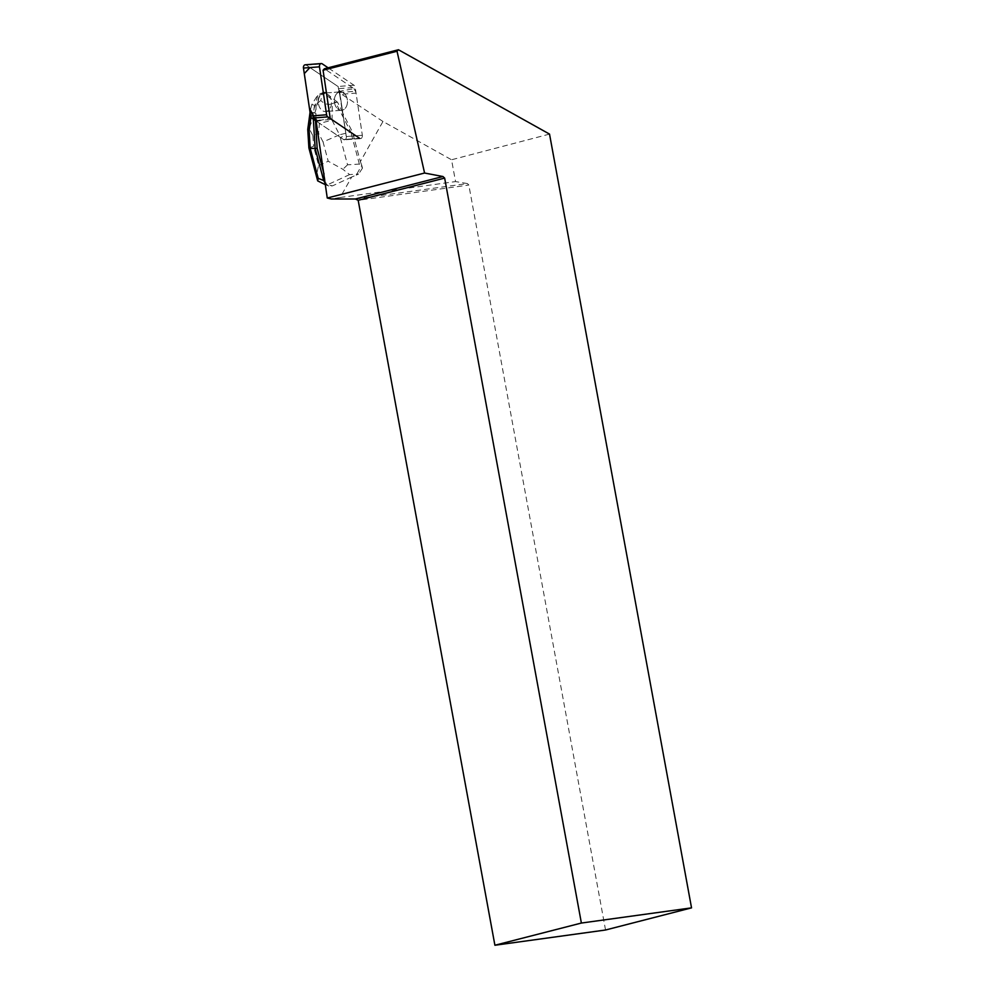 <?xml version="1.0" encoding="UTF-8"?>
<svg xmlns="http://www.w3.org/2000/svg" width="995" height="995" viewBox="0 0 995 995"><rect width="100%" height="100%" fill="white"/><g stroke="black" fill="none" stroke-linecap="round" stroke-linejoin="round"><path stroke-width="0.75" stroke-dasharray="4.97 3.73" d="M336.733 93.642A9.241 6.542 -94.4 0 1 340.19 91.863A9.241 6.542 -94.4 0 1 347.429 100.557A9.241 6.542 -94.4 0 1 341.621 110.271A9.241 6.542 -94.4 0 1 334.855 104.189A9.241 6.542 -94.4 0 1 336.733 93.642M331.609 119.462A4.266 3.022 -94.4 0 1 330.464 118.169L320.104 120.358L331.609 119.462L359.568 138.293A2.848 2.015 85.6 0 0 360.576 138.579A2.848 2.015 85.6 0 0 362.342 135.308L355.203 87.361A2.848 2.015 85.6 0 0 354.009 85.247L328.126 67.809M343.561 139.536L316.136 121.067L343.561 139.536L359.568 138.293L343.561 139.536A2.848 2.015 -94.4 0 0 344.569 139.822A2.848 2.015 -94.4 0 1 343.561 139.536M305.216 64.799A2.848 2.015 -94.4 0 1 306.236 65.085L338.001 86.49A2.848 2.015 -94.4 0 1 339.183 88.605L346.335 136.551A2.848 2.015 -94.4 0 1 344.569 139.822A2.848 2.015 -94.4 0 0 346.335 136.551L362.342 135.308L356.048 93.12L339.668 94.388L346.335 136.551L362.342 135.308A2.848 2.015 -94.4 0 1 360.576 138.579A2.848 2.015 -94.4 0 1 359.568 138.293M320.726 94.886A9.241 6.542 -94.4 0 1 324.183 93.107A9.241 6.542 -94.4 0 1 331.422 101.801A9.241 6.542 -94.4 0 1 325.614 111.515A9.241 6.542 -94.4 0 1 318.848 105.42A9.241 6.542 -94.4 0 1 320.726 94.886M356.235 175.132L358.623 174.038L349.606 174.598L342.877 169.287L328.213 161.227L323.052 141.912L339.544 134.785L347.553 164.809L359.357 164.088L362.491 168.118L361.757 165.344L356.235 175.132L351.683 177.023L340.141 197.495L455.548 181.587L451.543 159.772L382.976 121.49L360.364 161.6L352.441 131.925L342.33 112.286M382.976 121.49L339.046 92.523A4.266 3.022 -94.4 0 1 339.668 94.388M361.757 165.344L360.364 161.6M345.041 94.227A9.241 6.542 85.6 0 0 340.19 91.851A9.241 6.542 85.6 0 0 339.88 91.888A9.241 6.542 85.6 0 0 334.395 101.788A9.241 6.542 85.6 0 0 341.621 110.283A9.241 6.542 85.6 0 0 347.205 104.152A9.241 6.542 85.6 0 0 345.041 94.227M328.661 95.495L329.034 95.47A9.241 6.542 -94.4 0 1 331.198 105.395A9.241 6.542 -94.4 0 1 325.614 111.527A9.241 6.542 -94.4 0 1 318.412 100.358L318.039 100.395A9.241 6.542 -94.4 0 1 319.009 96.901L319.395 96.863A9.241 6.542 -94.4 0 1 324.183 93.095A9.241 6.542 -94.4 0 1 326.609 93.542L326.223 93.567A9.241 6.542 -94.4 0 1 328.661 95.495L326.223 93.567M319.009 96.901L318.039 100.395M327.964 118.355L330.104 117.522L330.464 118.169M549.526 134.101L451.543 159.772M338.474 91.503L353.971 88.654L324.432 68.754M340.141 197.495L331.26 198.988M323.736 174.399L326.348 184.162L324.992 182.844M351.683 177.023L332.429 185.891L328.736 186.003L326.348 184.162M355.377 199L467.414 183.565L468.819 185.045L358.175 200.293M605.545 930.002L468.819 185.045M467.414 183.565L455.548 181.587M353.971 88.654L355.426 91.254A4.266 3.022 -94.4 0 1 356.048 93.12M321.584 183.167L332.429 185.891M359.357 164.088L350.812 132.061L352.441 131.925M342.715 112.248L337.541 102.224L335.526 102.373L350.812 132.061L339.544 134.785L332.044 120.221L319.395 123.417L318.574 133.193L312.903 135.805L309.047 128.181L312.517 119.972L315.85 118.43L319.395 123.417M362.491 168.118L358.623 174.038M318.412 100.358L314.98 112.622L315.465 120.606M337.541 102.224L329.034 95.47M326.609 93.542L324.793 92.1L320.129 94.251L319.395 96.863M332.293 103.667L335.526 102.373L322.778 92.261L320.776 100.483C324.42 104.114 328.25 105.171 332.293 103.667L332.044 120.221M310.95 117.124L311.46 113.268L310.291 110.532L311.796 104.624L318.089 94.401L312.952 112.771L314.98 112.622M311.46 113.268L312.952 112.771L313.35 119.189M324.793 92.1L318.089 94.401L320.129 94.251M320.776 100.483L316.062 104.45L314.495 105.171L311.796 104.624M308.898 147.994L313.549 146.29L318.711 165.605C316.907 171.277 316.572 176.364 317.679 180.891M347.553 164.809L342.877 169.287M307.766 129.338L309.047 128.181M309.918 67.573L338.001 86.478L340.613 98.182L346.098 134.984L340.526 137.497L316.136 121.067M354.009 85.247L338.001 86.49M306.236 65.085L322.243 63.842M339.183 88.605L355.203 87.361M339.046 92.523L355.426 91.254M349.606 174.598L328.487 184.324M323.052 141.912L318.574 133.193M318.711 165.605L328.213 161.227M312.903 135.805L313.549 146.29M315.85 118.43L316.062 104.45M314.495 105.171L312.517 119.972M360.576 138.579L344.569 139.822L360.576 138.579M340.19 91.863L324.183 93.107L340.19 91.851M341.621 110.271L325.614 111.515L341.621 110.283M328.736 186.003L325.265 184.622M310.054 112.298L310.291 110.532"/><path stroke-width="1.49" d="M328.126 67.809L322.243 63.842A2.848 2.015 85.6 0 0 321.223 63.556A2.848 2.015 85.6 0 0 319.47 66.827L326.609 114.773A2.848 2.015 85.6 0 0 327.79 116.888L359.568 138.293M320.104 120.358L316.136 121.067L311.783 118.131A2.848 2.015 -94.4 0 1 310.602 116.017L303.463 68.07A2.848 2.015 -94.4 0 1 305.216 64.799L321.223 63.556M309.918 67.573L304.283 73.605L309.42 108.045L316.136 121.067L327.255 198.017L424.579 173.03L397.03 51.242L398.46 49.75L549.526 134.101L691.537 907.863L581.378 923.049L494.901 945.25L605.545 930.002L691.537 907.863M330.104 117.522L323.064 70.235L397.03 51.242M398.46 49.75L324.432 68.754L323.064 70.235M424.579 173.03L442.949 176.525L355.377 199L331.26 198.988L327.255 198.017M355.377 199L358.175 200.293L494.901 945.25M442.949 176.525L444.653 178.093L358.175 200.293M581.378 923.049L444.653 178.093M324.992 182.844L323.698 180.518L318.201 178.329L310.191 148.305L308.898 148.019L317.679 180.891L318.201 178.329M317.679 180.891L325.265 184.622M323.698 180.518L315.141 148.479L317.156 148.33L324.022 174.025M315.465 120.606L317.156 148.33M313.35 119.189L315.141 148.479L310.191 148.305L309.109 130.793L307.766 129.462M327.79 116.888L311.783 118.131M319.47 66.827L303.463 68.07M310.602 116.017L326.609 114.773M309.109 130.793L310.95 117.124M307.766 129.586L308.898 147.994M307.778 129.213L310.054 112.298"/></g></svg>
